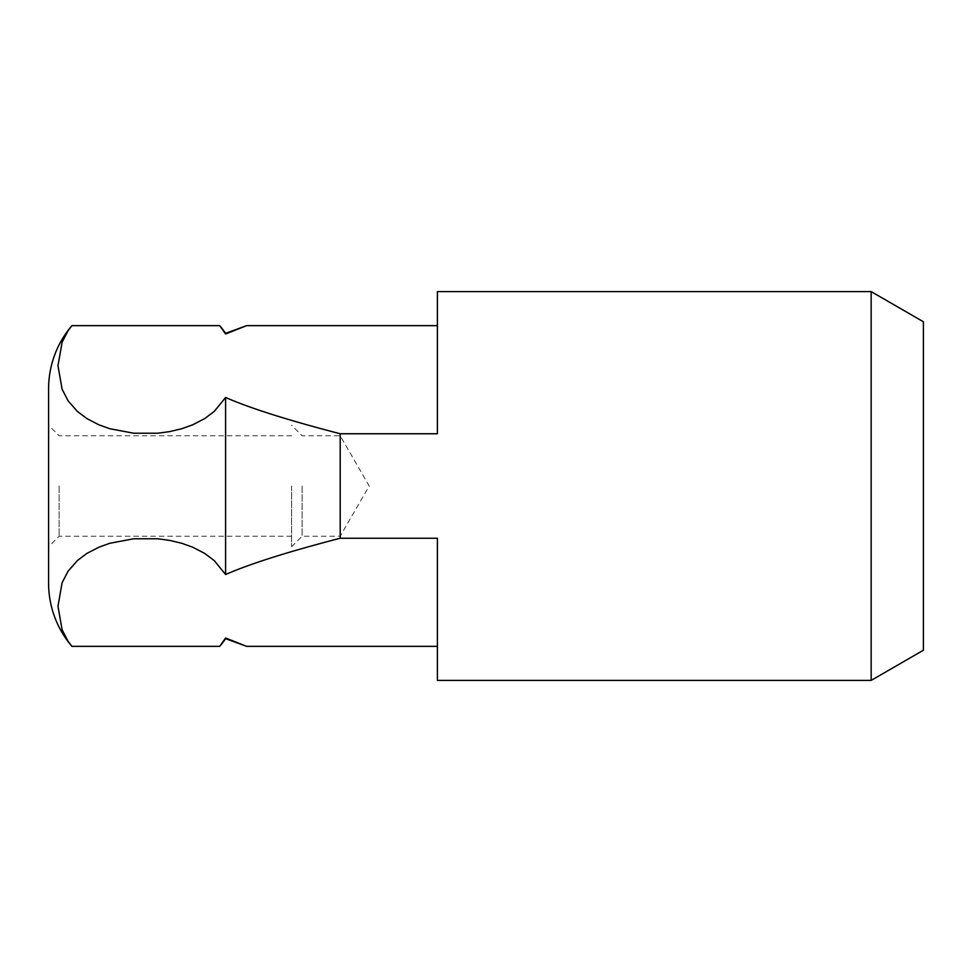 <?xml version="1.0" encoding="UTF-8"?>
<svg xmlns="http://www.w3.org/2000/svg" width="972" height="972" viewBox="0 0 972 972"><rect width="100%" height="100%" fill="white"/><g stroke="black" fill="none" stroke-linecap="round" stroke-linejoin="round"><path stroke-width="0.73" stroke-dasharray="4.86 3.65" d="M871.155 680.4L871.155 291.6M923.4 650.232L923.4 321.768M437.4 680.4L437.4 538.245L340.2 538.245L340.2 433.755L437.4 433.755L437.4 291.6M340.2 538.245C287.931 551.804 249.731 563.906 225.601 574.525L225.601 397.475C249.731 408.094 287.931 420.196 340.2 433.755M302.122 486L302.122 536.228L302.122 486M291.6 486L291.6 546.75L291.6 486M59.122 486L59.122 536.228L59.122 486M48.6 486L48.6 546.75L48.6 486M437.4 538.245L437.4 646.356L437.4 538.245M219.684 646.356L225.601 638.009L246.657 646.356M225.601 574.525L214.265 560.613L204.679 553.396L192.663 547.175L181.74 543.263L169.614 540.383L157.889 538.78L133.711 538.78L109.86 543.263L98.937 547.175L86.921 553.396L77.335 560.613L68.113 571.147L62.111 582.726L57.98 606.261L62.111 629.795L68.113 641.386L71.916 646.356M246.657 325.644L225.601 333.991L225.601 333.311M225.601 333.991L219.684 325.644M225.601 638.689L225.601 638.009M71.916 325.644L68.113 330.614L62.111 342.205L57.98 365.739L62.111 389.274L68.113 400.853L77.335 411.387L86.921 418.604L98.937 424.825L109.86 428.737L133.711 433.22L157.889 433.22L169.614 431.617L181.74 428.737L192.663 424.825L204.679 418.604L214.265 411.387L225.601 397.475M48.6 583.2L48.6 388.8M291.6 546.75L302.122 536.228L340.2 536.228L369.202 486L340.2 435.772L302.122 435.772L291.6 425.25M291.6 536.228L59.122 536.228L48.6 546.75M291.6 435.772L59.122 435.772L48.6 425.25"/><path stroke-width="1.46" d="M871.155 680.4L923.4 650.232L923.4 321.768L871.155 291.6L871.155 680.4L437.4 680.4L437.4 538.245L340.2 538.245L340.2 433.755C287.931 420.196 249.731 408.094 225.601 397.475L225.601 574.525C249.731 563.906 287.931 551.804 340.2 538.245M437.4 646.356L246.657 646.356L225.601 638.009L225.601 638.689A97.2 97.2 0 0 1 219.684 646.356L71.916 646.356A97.2 97.2 0 0 1 48.6 583.2L48.6 388.8A97.2 97.2 0 0 1 71.916 325.644L219.684 325.644A97.2 97.2 0 0 1 225.601 333.311L225.601 333.991L246.657 325.644L437.4 325.644M71.916 646.356L68.113 641.386L62.111 629.795L57.98 606.261L62.111 582.726L68.113 571.147L77.335 560.613L86.921 553.396L98.937 547.175L109.86 543.263L133.711 538.78L157.889 538.78L169.614 540.383L181.74 543.263L192.663 547.175L204.679 553.396L214.265 560.613L225.601 574.525M225.601 397.475L214.265 411.387L204.679 418.604L192.663 424.825L181.74 428.737L169.614 431.617L157.889 433.22L133.711 433.22L109.86 428.737L98.937 424.825L86.921 418.604L77.335 411.387L68.113 400.853L62.111 389.274L57.98 365.739L62.111 342.205L68.113 330.614L71.916 325.644M225.601 638.009L219.684 646.356M219.684 325.644L225.601 333.991M871.155 291.6L437.4 291.6L437.4 433.755L340.2 433.755M225.601 333.311L246.657 325.644M225.601 638.689L246.657 646.356"/></g></svg>
